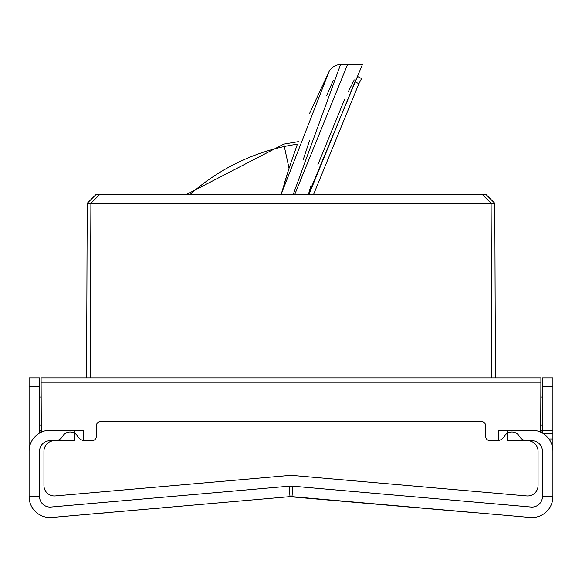 <?xml version="1.0" encoding="UTF-8"?>
<svg xmlns="http://www.w3.org/2000/svg" width="582" height="582" viewBox="0 0 582 582"><rect width="100%" height="100%" fill="white"/><g stroke="black" fill="none" stroke-linecap="round" stroke-linejoin="round"><path stroke-width="0.87" d="M109.06 194.548L186.32 194.548L283.783 144.103L284.307 146.504A154.681 154.681 -89.6 0 1 297.373 144.241L289.043 168.293L281.091 194.548L328.983 71.746L309.428 113.774M472.94 194.548L313.523 194.548L358.861 83.735L361.553 78.57L357.675 76.555L361.553 78.57M293.197 194.548L340.55 64.587L347.534 64.522L294.71 194.548L347.534 64.522L362.368 64.653L308.344 194.548L308.955 194.548L354.991 81.72L357.675 76.555M86.594 377.878L87.198 203.278L95.965 194.548L99.653 194.548L90.894 203.278L87.198 203.278L494.802 203.278L486.035 194.548L99.653 194.548M495.406 377.878L494.802 203.278L491.106 203.278L482.347 194.548L486.035 194.548M540.896 377.878L41.104 377.878L41.118 382.228L540.882 382.228L540.896 377.878L540.707 432.171M540.802 406.098L540.707 431.953L540.831 397.084L542.424 397.084L540.831 397.084M542.293 429.691L540.707 431.953L540.736 425.042L542.424 425.042M83.226 440.494L83.226 430.258L50.052 430.258A20.952 20.952 0 0 0 29.1 451.21L29.1 377.878L39.576 377.878L39.576 433.059A20.952 20.952 0 0 1 41.293 432.171L41.118 382.228M41.104 377.878L41.169 397.084L39.576 397.084L41.169 397.084L41.264 425.042L39.576 425.042L39.576 427.203L39.576 425.042M39.576 429.501L41.293 431.946L41.264 425.042M540.707 431.953L542.424 429.509M41.293 431.946L40.791 431.24L41.293 431.946M85.248 440.734A8.723 8.723 3.2 0 1 77.69 436.369A8.73 8.73 -150 0 0 70.131 432.004A8.723 8.723 150 0 0 62.572 436.369A8.73 8.73 66.2 0 1 55.014 440.734L54.417 440.734A10.476 10.476 -7.2 0 0 43.941 451.21L43.941 485.504A10.476 10.476 -98.3 0 0 55.334 495.937L289.174 475.479A20.952 20.952 -4.7 0 1 292.826 475.479L526.666 495.937A10.476 10.476 -4.5 0 0 538.059 485.504L538.059 451.21A10.476 10.476 -89.7 0 0 527.583 440.734L526.986 440.734A8.73 8.73 4.4 0 1 519.428 436.369A8.73 8.73 113.8 0 0 511.869 432.004A8.73 8.73 -30 0 0 504.31 436.369A8.73 8.73 150 0 1 496.752 440.734L490.044 440.734A4.365 4.365 -171.1 0 1 485.679 436.369L485.679 425.893A4.365 4.365 -89.4 0 0 481.314 421.528L100.686 421.528A4.365 4.365 -7.4 0 0 96.321 425.893L96.321 436.369A4.365 4.365 -82.6 0 1 91.956 440.734L85.241 440.734M498.789 514.735L476.178 512.757M290.731 496.679L291.989 496.722A11.349 11.349 177.6 0 0 290.011 496.722L476.171 512.837M498.774 440.494L498.774 430.258L531.948 430.258A20.952 20.952 0 0 1 552.9 451.21L552.9 496.606A20.952 20.952 0 0 1 530.122 517.478L291.989 496.642A11.349 11.349 2.6 0 0 290.011 496.642L105.822 512.757M83.211 514.735L105.829 512.837M152.797 508.726L161.49 507.962M29.1 451.21L29.1 496.606A20.952 20.952 0 0 0 51.878 517.478L290.011 496.642L289.101 486.203A21.825 21.825 0 0 1 292.899 486.203L531.031 507.038A10.476 10.476 0 0 0 542.424 496.606L542.424 451.21A10.476 10.476 0 0 0 531.948 440.734L507.504 440.734L507.504 430.258M289.101 486.203L50.969 507.038A10.476 10.476 0 0 1 39.576 496.606L39.576 451.21A10.476 10.476 0 0 1 50.052 440.734L74.496 440.734L74.496 430.258M552.9 433.75L543.53 433.75L552.9 433.75L543.53 433.75L552.9 433.75L543.53 433.75L552.9 433.75L552.9 430.258L552.9 433.75L552.9 430.258L542.424 430.258L542.424 433.059L542.424 377.878L552.9 377.878L552.9 438.988L548.964 438.988M552.9 451.21L552.9 438.988M542.424 430.258L542.424 433.059M39.576 433.059L39.576 425.02M29.1 427.203L29.1 425.02M284.889 181.533L289.094 168.154M308.344 194.548L311.086 185.432M317.867 164.735L344.609 99.333M348.254 91.789L354.234 79.894M340.55 64.587A13.095 13.095 -71.2 0 0 328.983 71.746M303.142 159.905L309.66 140.095M326.567 95.812L333.406 80.04M347.534 64.522L362.368 64.653M90.894 203.278L90.21 377.878M491.106 203.278L491.717 377.878M491.79 377.878L491.535 325.498M90.465 325.498L90.283 377.878M552.9 496.606L542.424 496.606M29.1 496.606L39.576 496.606M291.989 496.642L292.899 486.203M542.424 386.608L552.9 386.608M39.576 386.608L29.1 386.608M289.043 168.293L284.307 146.504A208.283 208.283 38.1 0 0 189.994 194.548M358.861 83.735L354.991 81.72M298.333 141.644L283.783 144.103"/></g></svg>
